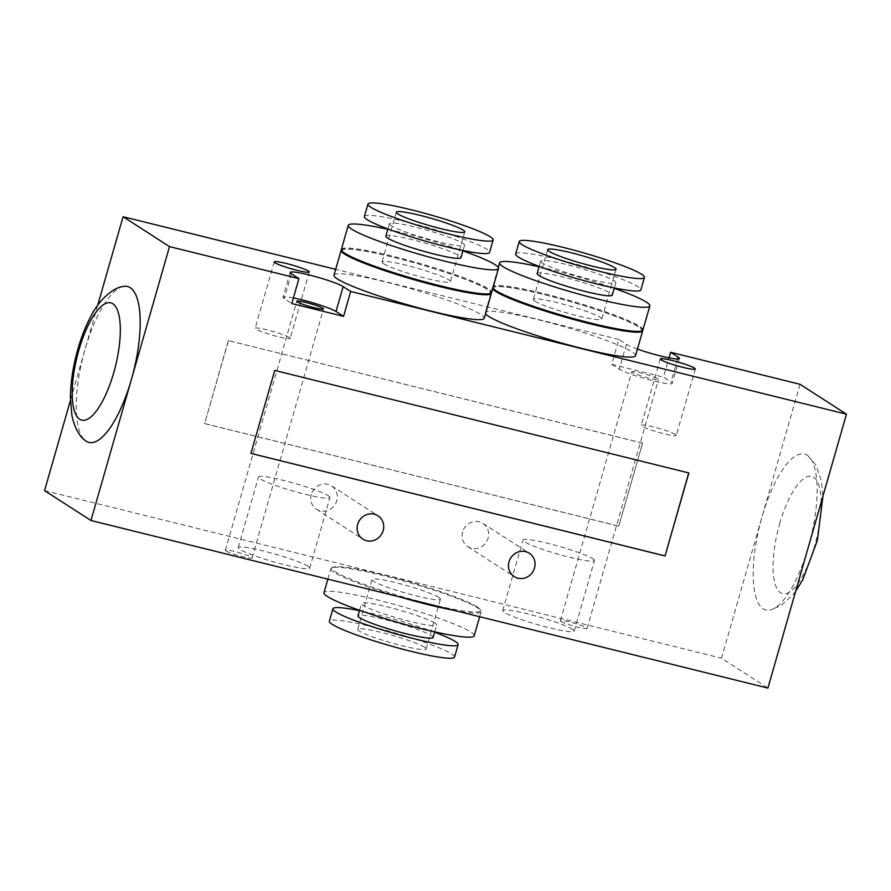 <?xml version="1.0" encoding="UTF-8"?>
<svg xmlns="http://www.w3.org/2000/svg" width="891" height="891" viewBox="0 0 891 891"><rect width="100%" height="100%" fill="white"/><g stroke="black" fill="none" stroke-linecap="round" stroke-linejoin="round"><path stroke-width="0.67" stroke-dasharray="4.46 3.34" d="M342.144 251.462A77.272 8.119 -164 0 1 418.492 264.014A77.272 8.119 -164 0 1 489.883 293.83M341.376 249.458A78.141 8.208 -164 0 1 418.748 263.101A78.141 8.208 -164 0 1 491.598 292.526M383.598 263.736A35.595 3.742 16 0 0 420.942 277.001A35.595 3.742 16 0 0 450.467 281.634A35.595 3.742 16 0 0 417.278 268.224A35.595 3.742 16 0 0 382.027 262.01A35.595 3.742 16 0 0 383.598 263.736M364.363 216.524A65.121 6.838 -164 0 1 428.849 227.896A65.121 6.838 -164 0 1 489.56 252.42M391.127 225.601A39.07 4.11 -164 0 1 389.4 223.708A39.07 4.11 -164 0 1 428.092 230.524A39.07 4.11 -164 0 1 464.523 245.237A39.07 4.11 -164 0 1 432.113 240.158A39.07 4.11 -164 0 1 391.127 225.601M385.836 236.148A39.07 4.11 -164 0 1 424.517 242.976A39.07 4.11 -164 0 1 460.948 257.688M387.797 229.321A78.141 8.208 -164 0 1 462.908 250.861M493.469 288.918A77.272 8.119 -164 0 1 569.806 301.481A77.272 8.119 -164 0 1 641.197 331.285M492.868 287.86L492.923 287.949A78.141 8.208 -164 0 1 492.868 287.86A78.141 8.208 -164 0 1 492.69 286.913A78.141 8.208 -164 0 1 570.073 300.557A78.141 8.208 -164 0 1 642.923 329.993M534.912 301.191A35.595 3.742 16 0 0 572.267 314.456A35.595 3.742 16 0 0 601.793 319.089A35.595 3.742 16 0 0 568.603 305.68A35.595 3.742 16 0 0 533.353 299.465A35.595 3.742 16 0 0 534.912 301.191M515.677 253.98A65.121 6.838 -164 0 1 580.164 265.351A65.121 6.838 -164 0 1 640.874 289.876M542.441 263.057A39.07 4.11 -164 0 1 540.726 261.163A39.07 4.11 -164 0 1 579.406 267.979A39.07 4.11 -164 0 1 615.837 282.703A39.07 4.11 -164 0 1 583.427 277.613A39.07 4.11 -164 0 1 542.441 263.057M537.15 273.615A39.07 4.11 -164 0 1 575.842 280.431A39.07 4.11 -164 0 1 612.262 295.144M539.111 266.777A78.141 8.208 -164 0 1 614.222 288.316M477.108 606.894A77.272 8.119 16 0 0 399.948 579.161A77.272 8.119 16 0 0 332.599 567.344A77.272 8.119 16 0 0 403.991 597.148A77.272 8.119 16 0 0 480.327 609.7A77.272 8.119 16 0 0 477.108 606.894M453.575 610.268A78.141 8.208 16 0 0 481.107 611.716A78.141 8.208 16 0 0 480.928 610.758A78.141 8.208 16 0 0 477.665 607.918A78.141 8.208 16 0 0 399.647 579.874A78.141 8.208 16 0 0 331.541 567.923A78.141 8.208 16 0 0 330.873 568.636A78.141 8.208 16 0 0 400.326 597.081M424.606 647.234A35.595 3.742 16 0 0 387.262 633.969A35.595 3.742 16 0 0 357.736 629.336A35.595 3.742 16 0 0 390.915 642.745A35.595 3.742 16 0 0 426.165 648.96A35.595 3.742 16 0 0 424.606 647.234M438.884 597.427A35.595 3.742 -164 0 1 440.455 599.164A35.595 3.742 -164 0 1 405.205 592.938A35.595 3.742 -164 0 1 372.015 579.54A35.595 3.742 -164 0 1 401.54 584.162A35.595 3.742 -164 0 1 438.884 597.427M454.544 657.101A65.121 6.838 16 0 0 451.681 653.938A65.121 6.838 16 0 0 383.364 629.67A65.121 6.838 16 0 0 329.358 621.194M434.585 632.209A65.121 6.838 16 0 0 359.474 610.669M433.082 637.466A39.07 4.11 16 0 0 431.355 635.573A39.07 4.11 16 0 0 390.369 621.005A39.07 4.11 16 0 0 357.959 615.926M434.931 623.121A39.07 4.11 16 0 0 393.945 608.564A39.07 4.11 16 0 0 361.534 603.474A39.07 4.11 16 0 0 397.954 618.198A39.07 4.11 16 0 0 436.646 625.014A39.07 4.11 16 0 0 434.931 623.121M474.201 635.784A78.141 8.208 16 0 0 470.771 631.986A78.141 8.208 16 0 0 388.788 602.873A78.141 8.208 16 0 0 323.979 592.704M311.282 494.427A13.888 13.042 122.8 0 0 316.505 509.262A13.888 13.042 122.8 0 0 334.994 504.64A13.888 13.042 122.8 0 0 331.541 485.896A13.888 13.042 122.8 0 0 311.282 494.427M462.596 531.882A13.888 13.042 122.8 0 0 467.831 546.718A13.888 13.042 122.8 0 0 486.319 542.096A13.888 13.042 122.8 0 0 482.866 523.351A13.888 13.042 122.8 0 0 462.596 531.882M123.437 286.445A80.313 26.285 -76.1 0 0 85.013 349.517A80.313 26.285 -76.1 0 0 85.269 440.566M97.687 305.29L70.434 400.36M225.991 550.95A13.888 1.459 16 0 0 240.57 556.129A13.888 1.459 16 0 0 252.086 557.933A13.888 1.459 16 0 0 239.133 552.698A13.888 1.459 16 0 0 225.378 550.27A13.888 1.459 16 0 0 225.991 550.95M560.985 621.439A13.888 1.459 16 0 0 575.564 626.618A13.888 1.459 16 0 0 587.08 628.422A13.888 1.459 16 0 0 574.127 623.188A13.888 1.459 16 0 0 560.372 620.771A13.888 1.459 16 0 0 560.985 621.439M632.387 372.438A13.888 1.459 -164 0 1 631.775 371.77A13.888 1.459 -164 0 1 643.291 373.574A13.888 1.459 -164 0 1 657.87 378.753A13.888 1.459 -164 0 1 658.482 379.421A13.888 1.459 -164 0 1 646.955 377.617A13.888 1.459 -164 0 1 632.387 372.438M308.086 566.297A37.188 3.909 16 0 0 269.071 552.442A37.188 3.909 16 0 0 238.231 547.609A37.188 3.909 16 0 0 272.902 561.608A37.188 3.909 16 0 0 309.723 568.102A37.188 3.909 16 0 0 308.086 566.297M328.311 495.741A37.188 3.909 -164 0 1 329.948 497.557A37.188 3.909 -164 0 1 293.139 491.064A37.188 3.909 -164 0 1 258.457 477.053A37.188 3.909 -164 0 1 289.297 481.886A37.188 3.909 -164 0 1 328.311 495.741M572.59 629.291A37.188 3.909 16 0 0 533.575 615.425A37.188 3.909 16 0 0 502.736 610.591A37.188 3.909 16 0 0 537.418 624.602A37.188 3.909 16 0 0 574.227 631.095A37.188 3.909 16 0 0 572.59 629.291M592.827 558.735A37.188 3.909 -164 0 1 594.464 560.539A37.188 3.909 -164 0 1 557.643 554.046A37.188 3.909 -164 0 1 522.972 540.046A37.188 3.909 -164 0 1 553.801 544.88A37.188 3.909 -164 0 1 592.827 558.735M808.371 546.974A80.313 26.285 -76.1 0 0 808.092 455.925A80.313 26.285 -76.1 0 0 761.961 517.092A80.313 26.285 -76.1 0 0 769.947 610.057A80.313 26.285 -76.1 0 0 808.371 546.974M800.04 384.299L721.498 658.193L767.908 688.075M289.43 337.466A18.232 1.916 16 0 0 270.307 330.672A18.232 1.916 16 0 0 255.182 328.3A18.232 1.916 16 0 0 272.189 335.161A18.232 1.916 16 0 0 290.232 338.346A18.232 1.916 16 0 0 289.43 337.466M675.478 434.518A18.232 1.916 16 0 0 656.344 427.725A18.232 1.916 16 0 0 641.219 425.352A18.232 1.916 16 0 0 658.226 432.213A18.232 1.916 16 0 0 676.28 435.398A18.232 1.916 16 0 0 675.478 434.518M341.353 249.892A78.141 8.208 -164 0 1 407.911 260.974A78.141 8.208 -164 0 1 487.923 289.564A78.141 8.208 -164 0 1 491.375 292.916M333.991 275.185A78.141 8.208 -164 0 1 398.812 285.343A78.141 8.208 -164 0 1 480.784 314.467A78.141 8.208 -164 0 1 484.225 318.265M492.678 288.773A78.141 8.208 -164 0 1 492.456 287.737A78.141 8.208 -164 0 1 557.265 297.906A78.141 8.208 -164 0 1 639.248 327.019A78.141 8.208 -164 0 1 642.701 330.372M485.539 313.677A78.141 8.208 -164 0 1 485.317 312.641A78.141 8.208 -164 0 1 550.126 322.809A78.141 8.208 -164 0 1 632.109 351.923A78.141 8.208 -164 0 1 635.539 355.721M618.777 526.147L642.578 443.15L228.441 340.629L204.64 423.626L618.777 526.147L642.578 443.15M250.805 453.352L274.606 370.355L688.721 472.921M642.456 443.061L228.441 340.629M228.319 340.551L204.64 423.626M204.518 423.548L618.655 526.069M637.444 349.083A28.222 2.963 -164 0 1 626.384 344.294L618.855 339.449L611.716 364.341L619.245 369.186A28.222 2.963 16 0 0 648.848 379.7A28.222 2.963 16 0 0 672.248 383.375A28.222 2.963 16 0 0 671.012 382.005L663.483 377.16L669.018 357.87M611.716 364.341L663.483 377.16M293.384 297.928A28.222 2.963 16 0 0 283.004 297.327A28.222 2.963 16 0 0 284.251 298.697L291.78 303.541M44.55 490.618L721.498 658.193M618.855 339.449L335.673 269.338M779.658 523.752A60.421 19.769 103.9 0 1 813.672 477.242A60.421 19.769 103.9 0 1 814.563 546.239A60.421 19.769 103.9 0 1 780.549 592.749A60.421 19.769 103.9 0 1 779.658 523.752M677.606 358.984L671.012 382.005M626.384 344.294L619.245 369.186M291.39 273.793L284.251 298.697M396.306 212.214L382.027 262.01M464.746 231.838L450.467 281.634M389.4 223.708L387.897 228.965M464.523 245.237L463.008 250.505M547.631 249.669L533.353 299.465M616.071 269.294L601.793 319.089M540.726 261.163L539.211 266.42M615.837 282.703L614.322 287.96M498.281 267.434L492.69 286.913M332.599 567.344L331.541 567.923M480.327 609.7L480.928 610.758M426.165 648.96L440.455 599.164M357.736 629.336L372.015 579.54M434.685 631.853L436.646 625.014M359.574 610.313L361.534 603.474M479.67 616.728L481.107 611.716M327.866 579.15L330.873 568.636M316.505 509.262L362.915 539.144M331.552 485.896L377.962 515.778M467.82 546.718L514.23 576.6M482.866 523.351L529.276 553.244M252.086 557.933L323.489 308.932M225.378 550.27L296.781 301.269M587.08 628.422L658.482 379.421M560.372 620.771L631.775 371.77M238.231 547.597L258.457 477.053M309.723 568.102L329.948 497.557M502.736 610.591L522.972 540.046M574.227 631.095L594.464 560.539M808.092 455.925L815.766 464.946L821.435 480.772L822.95 496.142M795.685 591.212L793.302 594.342L781.028 605.59L769.947 610.057M309.277 271.944L290.232 338.346M274.228 261.898L255.182 328.3M695.314 369.008L676.28 435.398M660.264 358.95L641.219 425.352M485.317 312.641L492.456 287.737M679.388 358.472L672.248 383.375M290.154 272.423L283.004 297.327"/><path stroke-width="1.34" d="M462.908 250.861A78.141 8.208 -164 0 1 498.503 268.458L491.598 292.526A78.141 8.208 -164 0 1 490.941 293.239L489.883 293.83A77.272 8.119 -164 0 1 422.534 282.013A77.272 8.119 -164 0 1 345.374 254.28A77.272 8.119 -164 0 1 342.144 251.462L341.554 250.404A78.141 8.208 -164 0 1 341.376 249.458L348.27 225.378A78.141 8.208 -164 0 1 387.797 229.321M490.941 293.239A78.141 8.208 -164 0 1 422.835 281.3A78.141 8.208 -164 0 1 344.806 253.244A78.141 8.208 -164 0 1 341.554 250.404M397.876 213.94A35.595 3.742 -164 0 1 396.306 212.214A35.595 3.742 -164 0 1 431.556 218.429A35.595 3.742 -164 0 1 464.746 231.838A35.595 3.742 -164 0 1 435.22 227.205A35.595 3.742 -164 0 1 397.876 213.94M370.801 207.235A65.121 6.838 -164 0 1 367.938 204.072A65.121 6.838 -164 0 1 432.413 215.444A65.121 6.838 -164 0 1 493.124 239.969A65.121 6.838 -164 0 1 439.118 231.504A65.121 6.838 -164 0 1 370.801 207.235M493.124 239.969L489.56 252.42A65.121 6.838 -164 0 1 435.543 243.956A65.121 6.838 -164 0 1 367.226 219.687A65.121 6.838 -164 0 1 364.363 216.524L367.938 204.072M463.008 250.505L460.948 257.688A39.07 4.11 -164 0 1 428.538 252.61A39.07 4.11 -164 0 1 387.552 238.053A39.07 4.11 -164 0 1 385.836 236.148L387.897 228.965M498.503 268.458A78.141 8.208 -164 0 1 433.694 258.301A78.141 8.208 -164 0 1 351.711 229.176A78.141 8.208 -164 0 1 348.27 225.378M642.266 330.706L641.197 331.285A77.272 8.119 -164 0 1 573.849 319.468A77.272 8.119 -164 0 1 496.688 291.736A77.272 8.119 -164 0 1 493.469 288.918L492.923 287.949A78.141 8.208 -164 0 0 496.131 290.711A78.141 8.208 -164 0 0 574.16 318.755A78.141 8.208 -164 0 0 642.266 330.706A78.141 8.208 -164 0 0 642.923 329.993L649.829 305.914A78.141 8.208 -164 0 1 585.008 295.756A78.141 8.208 -164 0 1 503.036 266.632A78.141 8.208 -164 0 1 499.595 262.845A78.141 8.208 -164 0 1 539.111 266.777M549.19 251.396A35.595 3.742 -164 0 1 547.631 249.669A35.595 3.742 -164 0 1 582.881 255.884A35.595 3.742 -164 0 1 616.071 269.294A35.595 3.742 -164 0 1 586.545 264.66A35.595 3.742 -164 0 1 549.19 251.396M522.115 244.691A65.121 6.838 -164 0 1 519.253 241.528A65.121 6.838 -164 0 1 583.739 252.899A65.121 6.838 -164 0 1 644.449 277.424A65.121 6.838 -164 0 1 590.432 268.959A65.121 6.838 -164 0 1 522.115 244.691M644.449 277.424L640.874 289.876A65.121 6.838 -164 0 1 586.868 281.411A65.121 6.838 -164 0 1 518.551 257.143A65.121 6.838 -164 0 1 515.677 253.98L519.253 241.528M614.322 287.96L612.262 295.144A39.07 4.11 -164 0 1 579.863 290.065A39.07 4.11 -164 0 1 538.866 275.508A39.07 4.11 -164 0 1 537.15 273.615L539.211 266.42M614.222 288.316A78.141 8.208 -164 0 1 649.829 305.914M400.326 597.081A78.141 8.208 16 0 0 453.575 610.268M359.474 610.669A65.121 6.838 16 0 0 332.922 608.753L329.358 621.194A65.121 6.838 16 0 0 390.069 645.719A65.121 6.838 16 0 0 454.544 657.101L458.119 644.65A65.121 6.838 16 0 0 455.256 641.487A65.121 6.838 16 0 0 434.585 632.209M332.922 608.753A65.121 6.838 16 0 0 393.633 633.278A65.121 6.838 16 0 0 458.119 644.65M359.574 610.313L357.959 615.926A39.07 4.11 16 0 0 394.39 630.639A39.07 4.11 16 0 0 433.082 637.466L434.685 631.853M327.866 579.15L323.979 592.704A78.141 8.208 16 0 0 396.829 622.141A78.141 8.208 16 0 0 474.201 635.784L479.67 616.728M357.692 524.309A13.888 13.042 -57.2 0 1 377.951 515.778A13.888 13.042 -57.2 0 1 383.175 530.613A13.888 13.042 -57.2 0 1 362.915 539.144A13.888 13.042 -57.2 0 1 357.692 524.309M509.017 561.764A13.888 13.042 -57.2 0 1 529.276 553.233A13.888 13.042 -57.2 0 1 534.5 568.079A13.888 13.042 -57.2 0 1 514.241 576.6A13.888 13.042 -57.2 0 1 509.017 561.764M85.269 440.566A80.313 26.285 -76.1 0 0 131.423 379.399A80.313 26.285 -76.1 0 0 123.437 286.445C112.867 287.392 98.233 300.902 90.548 316.929C84.4 328.679 79.488 341.977 75.835 356.823C72.327 371.124 70.523 384.689 70.411 397.52L71.937 415.685C74.632 427.78 79.087 436.078 85.28 440.577M70.434 400.36L44.55 490.618L90.96 520.5L169.502 246.607L123.092 216.725L97.687 305.29M297.394 301.949A13.888 1.459 -164 0 1 296.781 301.269A13.888 1.459 -164 0 1 308.297 303.085A13.888 1.459 -164 0 1 322.876 308.253A13.888 1.459 -164 0 1 323.489 308.932A13.888 1.459 -164 0 1 311.961 307.128A13.888 1.459 -164 0 1 297.394 301.949M90.96 520.5L767.908 688.075L846.45 414.181L800.04 384.299L670.622 352.257L678.151 357.102A28.222 2.963 -164 0 1 679.388 358.472A28.222 2.963 -164 0 1 664.831 356.99A28.222 2.963 -164 0 1 637.444 349.083M308.475 271.064A18.232 1.916 -164 0 1 309.277 271.944A18.232 1.916 -164 0 1 291.223 268.77A18.232 1.916 -164 0 1 274.228 261.898A18.232 1.916 -164 0 1 289.341 264.271A18.232 1.916 -164 0 1 308.475 271.064M694.512 368.117A18.232 1.916 -164 0 1 695.314 369.008A18.232 1.916 -164 0 1 677.26 365.822A18.232 1.916 -164 0 1 660.264 358.95A18.232 1.916 -164 0 1 675.378 361.323A18.232 1.916 -164 0 1 694.512 368.117M491.375 292.916A78.141 8.208 -164 0 1 491.364 293.362A78.141 8.208 -164 0 1 413.992 279.707A78.141 8.208 -164 0 1 341.13 250.282A78.141 8.208 -164 0 1 341.353 249.892M491.364 293.362L484.225 318.265A78.141 8.208 -164 0 1 406.853 304.611A78.141 8.208 -164 0 1 333.991 275.185L341.13 250.282M642.701 330.372A78.141 8.208 -164 0 1 642.678 330.817A78.141 8.208 -164 0 1 569.572 318.377A78.141 8.208 -164 0 1 492.678 288.773M642.678 330.817L635.539 355.721A78.141 8.208 -164 0 1 562.433 343.28A78.141 8.208 -164 0 1 485.539 313.677M664.942 555.873L250.939 453.385L274.729 370.433L688.866 472.954L665.065 555.951L688.721 472.921M669.018 357.87L670.622 352.257M343.547 316.361L291.78 303.541L298.919 278.638L291.39 273.793A28.222 2.963 -164 0 1 290.154 272.423A28.222 2.963 -164 0 1 313.554 276.099A28.222 2.963 -164 0 1 343.158 286.612L350.686 291.457L343.547 316.361L336.018 311.505A28.222 2.963 16 0 0 293.384 297.928M335.673 269.338L123.092 216.725M665.065 555.951L250.928 453.43M169.502 246.607L298.919 278.638M350.686 291.457L846.45 414.181M112.834 303.753A60.421 19.769 103.9 0 1 113.725 372.75A60.421 19.769 103.9 0 1 79.711 419.26A60.421 19.769 103.9 0 1 78.809 350.263A60.421 19.769 103.9 0 1 112.834 303.753M678.151 357.102L677.606 358.984M343.158 286.612L336.018 311.505M499.595 262.845L498.281 267.434M822.95 496.142L817.403 540.28L802.735 579.774L795.685 591.212"/></g></svg>

